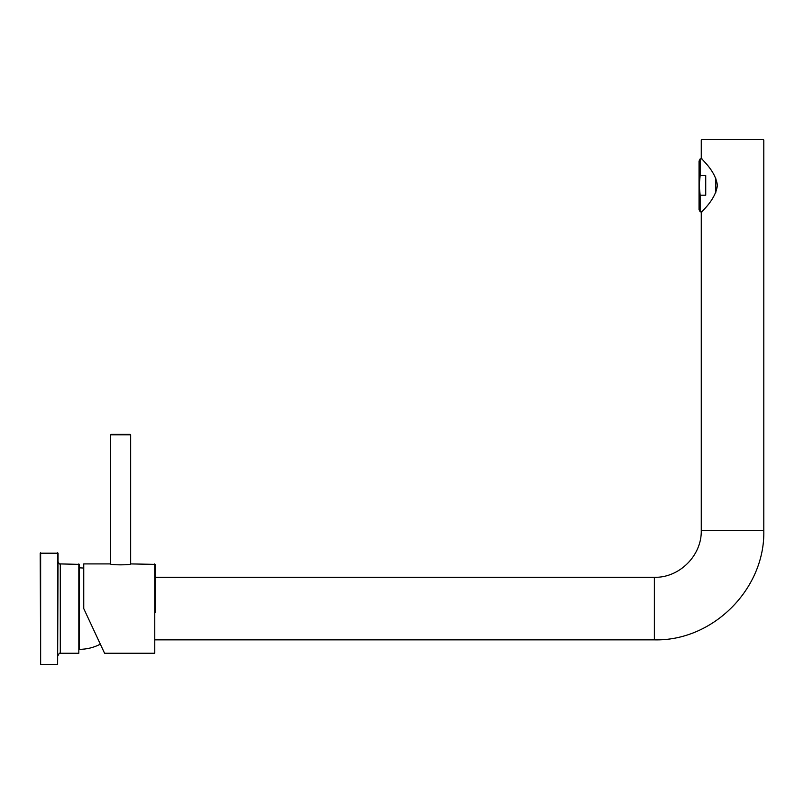 <?xml version="1.0" encoding="UTF-8"?>
<svg xmlns="http://www.w3.org/2000/svg" width="804" height="804" viewBox="0 0 804 804"><rect width="100%" height="100%" fill="white"/><g stroke="black" fill="none" stroke-linecap="round" stroke-linejoin="round"><path stroke-width="1.21" d="M700.153 211.834L699.038 209.603L699.038 161.132L700.153 158.901L702.043 158.901L701.269 158.006C700.535 158.689 715.449 170.046 717.399 185.362C715.449 200.678 700.545 212.035 701.269 212.728L702.043 211.834L700.153 211.834L700.153 195.211L705.731 195.211L705.731 175.523L700.153 175.523L699.199 185.362L700.153 195.211M701.711 139.584L763.358 139.584M715.781 178.186L715.781 192.548M700.153 158.901L700.153 175.523M155.212 607.452L155.212 610.286M155.212 612.487L155.212 564.368L130.65 563.916C131.243 565.152 109.937 565.162 110.55 563.916L83.747 563.916L83.747 608.588L104.58 653.25L154.77 653.25L154.77 563.916M57.617 552.75L57.617 664.416L58.069 553.192L40.2 553.192L40.642 664.416L40.642 552.75M100.339 644.165C93.746 647.602 86.721 649.32 79.284 649.341L79.284 564.368L60.3 563.916C59.777 564.498 59.034 563.745 58.069 561.684M130.208 434.381L110.992 434.381L130.65 434.833L130.65 563.916M763.8 140.027L763.8 530.419L701.269 530.419L701.269 212.728M763.8 530.419C765.307 588.89 712.846 641.351 654.366 639.853L654.366 577.312C679.43 577.965 701.912 555.474 701.269 530.419M78.832 563.916L78.832 653.25L60.3 653.25L60.3 563.916M130.65 434.833L110.55 434.833L110.55 563.916M701.269 158.006L701.269 140.027M155.212 639.853L654.366 639.853M155.212 577.312L654.366 577.312M83.747 568.046L79.284 567.825M57.617 664.416L40.642 664.416M60.3 653.25C59.777 652.677 59.034 653.421 58.069 655.481"/></g></svg>
